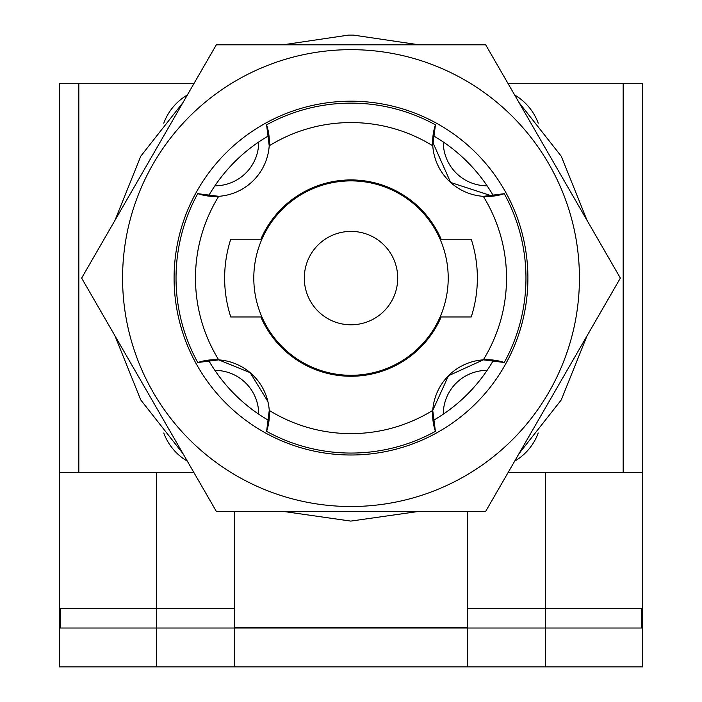 <?xml version="1.0" encoding="UTF-8"?>
<svg xmlns="http://www.w3.org/2000/svg" width="702" height="702" viewBox="0 0 702 702"><rect width="100%" height="100%" fill="white"/><g stroke="black" fill="none" stroke-linecap="round" stroke-linejoin="round"><path stroke-width="1.05" d="M282.924 44.814L348.561 35.1L353.439 35.1L419.068 44.814M518.989 102.51L561.267 156.265L587.056 220.393M587.056 335.784L561.214 400L518.989 453.676M419.076 511.372L350.789 521.095L282.932 511.372M183.011 453.676L140.742 399.929L114.944 335.784M114.944 220.402L140.786 156.177L183.011 102.501M304.308 278.089A46.692 46.692 0 0 1 374.35 237.653A46.692 46.692 0 0 1 374.35 318.532A46.692 46.692 0 0 1 304.308 278.089M253.799 278.089A97.201 97.201 0 0 1 399.605 193.91A97.201 97.201 0 0 1 399.605 362.276A97.201 97.201 0 0 1 253.799 278.089M485.679 511.372L620.366 278.089L485.679 44.814L216.321 44.814L81.634 278.089L216.321 511.372L485.679 511.372M122.578 278.089A228.422 228.422 0 0 0 465.215 475.912A228.422 228.422 0 0 0 465.215 80.274A228.422 228.422 0 0 0 122.578 278.089M433.02 135.565A164.435 164.435 0 0 1 433.029 135.574A164.435 164.435 0 0 1 493.532 196.086L504.255 193.691L483.301 196.341A54.431 54.431 0 0 0 504.255 193.691A174.965 174.965 0 0 1 504.255 362.504A54.431 54.431 0 0 0 483.309 359.836L504.255 362.504L493.532 360.1A164.435 164.435 0 0 1 493.532 360.1A164.435 164.435 0 0 1 433.002 420.621A164.435 164.435 0 0 1 432.994 420.63L435.407 431.353L432.748 410.398A54.431 54.431 0 0 1 483.309 359.836A155.519 155.519 0 0 0 483.301 196.341A54.431 54.431 0 0 1 432.774 145.805L435.433 124.851A174.965 174.965 0 0 0 266.576 124.851L269.217 145.805A54.431 54.431 0 0 0 266.576 124.851L268.971 135.574A164.435 164.435 0 0 1 268.98 135.565M268.971 135.583A164.435 164.435 0 0 0 208.485 196.06A164.435 164.435 0 0 1 208.485 196.06L197.753 193.664A174.965 174.965 0 0 0 197.753 362.522L208.485 360.126A164.435 164.435 0 0 1 208.476 360.108A164.435 164.435 0 0 0 268.998 420.621A164.435 164.435 0 0 1 268.998 420.621L266.602 431.353A174.965 174.965 0 0 0 435.407 431.353L432.678 411.609M471.235 316.971L441.146 316.971A98.175 98.175 0 0 1 260.854 316.971L230.765 316.971A126.36 126.36 0 0 1 230.765 239.215L260.854 239.215A98.175 98.175 0 0 1 441.146 239.215L471.235 239.215A126.36 126.36 0 0 1 471.235 316.971M527.904 278.089A176.904 176.904 0 0 1 262.548 431.3A176.904 176.904 0 0 1 262.548 124.886A176.904 176.904 0 0 1 527.904 278.089M258.722 414.171A43.805 43.805 0 0 1 258.722 414.198A43.805 43.805 0 0 0 214.9 370.375M214.917 185.811A43.805 43.805 0 0 1 214.9 185.811A43.805 43.805 0 0 0 258.722 141.988M487.083 370.375A43.805 43.805 0 0 1 487.1 370.375A43.805 43.805 0 0 0 443.278 414.198M433.029 135.574L435.433 124.851A54.431 54.431 0 0 0 432.774 145.805A155.519 155.519 0 0 0 269.217 145.805A54.431 54.431 0 0 1 218.717 196.314L197.753 193.664A54.431 54.431 0 0 0 218.717 196.314A155.519 155.519 0 0 0 218.717 359.872A54.431 54.431 0 0 0 197.753 362.522L218.717 359.872A54.431 54.431 0 0 1 269.252 410.398L266.602 431.353A54.431 54.431 0 0 0 269.252 410.398A155.519 155.519 0 0 0 432.748 410.398A54.431 54.431 0 0 0 435.407 431.353M487.1 185.811A43.805 43.805 0 0 1 443.278 141.988M268.998 420.621L269.384 414.171M267.901 401.562L250.14 372.648L218.708 359.872M217.12 359.784L208.485 360.126M187.346 461.188A54.502 54.502 0 0 1 163.768 433.002M163.768 123.201A54.502 54.502 0 0 1 187.346 94.998M504.255 362.504L487.083 359.714M483.309 359.836L448.481 375.737L432.748 410.398M538.232 432.985A54.502 54.502 0 0 1 514.654 461.188M432.66 142.015L450.631 182.467L492.646 196.191M514.654 94.998A54.502 54.502 0 0 1 538.232 123.183M642.602 472.499L623.165 472.499L623.165 83.687L642.602 83.687L642.602 608.581L545.401 608.581L545.401 666.9L642.602 666.9L642.602 628.018L59.398 628.018L59.398 666.9L156.599 666.9L156.599 608.581L59.398 608.581L59.398 472.499L78.835 472.499L78.835 83.687L59.398 83.687L59.398 472.499M545.401 666.9L467.646 666.9L467.646 628.018M156.599 666.9L467.646 666.9M234.363 666.9L234.363 628.018M234.363 511.372L234.363 627.632L467.646 627.632L467.646 511.372M508.125 472.499L623.165 472.499M642.602 608.581L642.602 627.632L641.637 627.632M60.363 627.632L59.398 627.632L59.398 608.581M545.401 472.499L545.401 608.581L467.646 608.581M60.363 608.581L60.363 628.018M641.637 608.581L641.637 628.018M234.363 608.581L156.599 608.581L156.599 472.499M193.875 472.499L78.835 472.499M623.165 83.687L508.125 83.687M193.875 83.687L78.835 83.687"/></g></svg>
